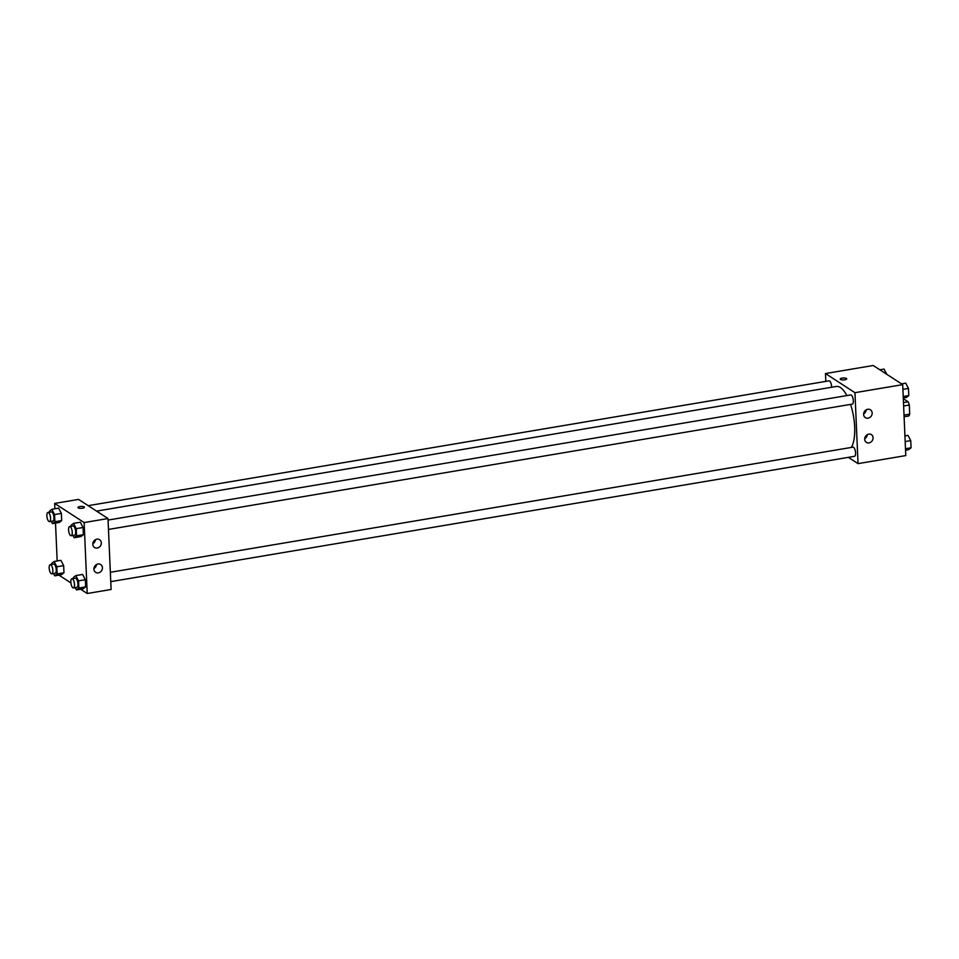 <?xml version="1.0" encoding="UTF-8"?>
<svg xmlns="http://www.w3.org/2000/svg" width="959" height="959" viewBox="0 0 959 959"><rect width="100%" height="100%" fill="white"/><g stroke="black" fill="none" stroke-linecap="round" stroke-linejoin="round"><path stroke-width="1.44" d="M903.342 399.519L904.361 399.34L908.137 401.797A8.835 3.249 -99.6 0 1 909.312 405.034L909.707 414.132A8.835 3.249 -99.6 0 1 908.76 415.99L904.097 416.769M904.025 415.091L909.707 414.132M903.63 405.993L909.312 405.034M903.474 402.588L908.137 401.797M825.819 381.382L825.471 373.542L873.229 365.499L902.695 384.643L905.787 455.585L858.041 463.629L848.379 457.347M846.713 378.805A3.249 0.971 -2.5 0 0 842.17 378.11A3.249 0.971 177.5 0 1 846.713 378.805A3.249 0.971 177.5 0 1 843.5 379.92A3.249 0.971 177.5 0 1 840.204 379.093A3.249 0.971 177.5 0 1 842.17 378.11A3.249 0.971 -2.5 0 0 840.204 379.093M825.471 373.542L854.949 392.687L902.695 384.643M863.627 414.456A4.651 4.1 -57 0 1 870.424 409.829A4.651 4.1 -57 0 1 865.354 417.633A4.651 4.1 -57 0 1 863.627 414.456M864.706 439.282A4.651 4.1 -57 0 1 871.503 434.667A4.651 4.1 -57 0 1 866.445 442.459A4.651 4.1 -57 0 1 864.706 439.282M854.949 392.687L858.041 463.629M863.639 413.82A4.651 4.1 123 0 0 866.241 409.817M864.73 438.647A4.651 4.1 123 0 0 867.332 434.643M108.475 529.428L852.239 404.111A4.651 1.702 -99.6 0 0 853.15 399.244A4.651 1.702 -99.6 0 0 850.693 394.94L108.067 520.066M110.753 581.634L854.517 456.316A4.651 1.702 -99.6 0 0 855.428 451.449A4.651 1.702 -99.6 0 0 852.971 447.158L110.345 572.283M831.621 387.256A4.651 1.702 -99.6 0 0 829.008 380.843L88.192 505.669M851.316 447.433A32.57 11.964 -99.6 0 0 850.561 404.386M846.893 395.587A32.57 11.964 -99.6 0 0 836.344 386.465L96.559 511.111M111.1 589.485L107.995 518.543L84.128 522.571L87.221 593.501L111.1 589.485M54.891 508.773L54.651 503.415L78.53 499.399L107.995 518.543M96.871 539.174A4.651 4.1 -57 0 1 100.503 545.839A4.651 4.1 -57 0 1 92.807 544.328A4.651 4.1 -57 0 1 96.871 539.174M98.345 572.871A4.651 4.1 -57 0 1 96.14 564.743A4.651 4.1 -57 0 1 102.241 569.238A4.651 4.1 -57 0 1 98.345 572.871M60.92 560.356L63.654 565.618L60.92 560.356L54.1 561.506L56.833 566.757L57.144 573.926L54.723 575.844L53.524 573.53M63.965 572.775L63.654 565.618L63.965 572.775L61.544 574.693L63.965 572.775L57.144 573.926M58.643 508.138L61.376 513.401L58.643 508.138L51.822 509.289L54.555 514.551L54.867 521.72L52.445 523.626L51.247 521.324M61.688 520.569L61.376 513.401L61.688 520.569L59.266 522.475L61.688 520.569L54.867 521.72M80.328 522.235L83.061 527.498L80.328 522.235L73.507 523.386L76.24 528.649L76.552 535.817L74.131 537.723L72.932 535.41M83.385 534.666L83.061 527.498L83.385 534.666L80.952 536.572L83.385 534.666L76.552 535.817M87.221 593.501L80.628 589.222M70.906 582.904L58.943 575.124M54.651 503.415L84.128 522.571M57.168 560.991L55.514 523.111M83.241 588.778L85.663 586.872L85.351 579.704L82.606 574.441L85.351 579.704L85.663 586.872L83.241 588.778L76.42 589.929L75.222 587.627M92.819 543.693A4.651 4.1 123 0 0 95.42 539.689M93.91 568.531A4.651 4.1 123 0 0 96.511 564.527M84.428 507.251A3.249 0.971 -2.5 0 0 84.164 506.891A3.249 0.971 177.5 0 1 84.428 507.251A3.249 0.971 177.5 0 1 81.215 508.354A3.249 0.971 177.5 0 1 77.931 507.527A3.249 0.971 177.5 0 1 80.496 506.472A3.249 0.971 177.5 0 1 84.164 506.891A3.249 0.971 -2.5 0 0 80.496 506.472A3.249 0.971 -2.5 0 0 77.931 507.527M51.726 564.407L51.678 563.413L54.1 561.506M51.774 573.83L55.19 573.254A4.651 1.702 -99.6 0 0 56.101 568.387A4.651 1.702 -99.6 0 0 53.644 564.084L50.228 564.659A4.651 1.702 -99.6 0 0 49.221 568.783A4.651 1.702 -99.6 0 0 51.199 573.674A4.651 1.702 -99.6 0 0 51.774 573.83A4.651 1.702 -99.6 0 0 52.685 568.963A4.651 1.702 -99.6 0 0 50.228 564.659M56.833 566.757L63.654 565.618M54.723 575.844L61.544 574.693M49.436 512.202L49.4 511.195L51.822 509.289M49.496 521.612L52.901 521.037A4.651 1.702 -99.6 0 0 53.812 516.17A4.651 1.702 -99.6 0 0 51.366 511.878L47.95 512.454A4.651 1.702 -99.6 0 0 46.931 516.565A4.651 1.702 -99.6 0 0 48.921 521.468A4.651 1.702 -99.6 0 0 49.496 521.612A4.651 1.702 -99.6 0 0 50.407 516.745A4.651 1.702 -99.6 0 0 47.95 512.454M54.555 514.551L61.376 513.401M52.445 523.626L59.266 522.475M73.411 578.505L73.364 577.51L75.785 575.592L78.53 580.854L78.842 588.023L76.42 589.929M73.459 587.927L76.876 587.352A4.651 1.702 -99.6 0 0 77.787 582.485A4.651 1.702 -99.6 0 0 75.329 578.181L71.925 578.756A4.651 1.702 -99.6 0 0 70.906 582.88A4.651 1.702 -99.6 0 0 72.884 587.771A4.651 1.702 -99.6 0 0 73.459 587.927A4.651 1.702 -99.6 0 0 74.37 583.06A4.651 1.702 -99.6 0 0 71.925 578.756M75.785 575.592L82.606 574.441M78.53 580.854L85.351 579.704M78.842 588.023L85.663 586.872M71.134 526.287L71.086 525.292L73.507 523.386M71.182 535.709L74.598 535.134A4.651 1.702 -99.6 0 0 75.509 530.267A4.651 1.702 -99.6 0 0 73.052 525.964L69.635 526.539A4.651 1.702 -99.6 0 0 68.628 530.663A4.651 1.702 -99.6 0 0 70.606 535.566A4.651 1.702 -99.6 0 0 71.182 535.709A4.651 1.702 -99.6 0 0 72.093 530.842A4.651 1.702 -99.6 0 0 69.635 526.539M76.24 528.649L83.061 527.498M74.131 537.723L80.952 536.572M879.823 369.778L884.03 369.071L886.739 374.274M904.936 435.889L908.005 435.374L910.738 440.637L911.05 447.805L908.629 449.711L905.56 450.227M905.176 441.572L910.738 440.637M905.488 448.74L911.05 447.805M901.508 383.876L905.728 383.156L908.461 388.419L908.772 395.587L906.351 397.494L903.282 398.009M902.899 389.354L908.461 388.419M903.21 396.523L908.772 395.587"/></g></svg>
